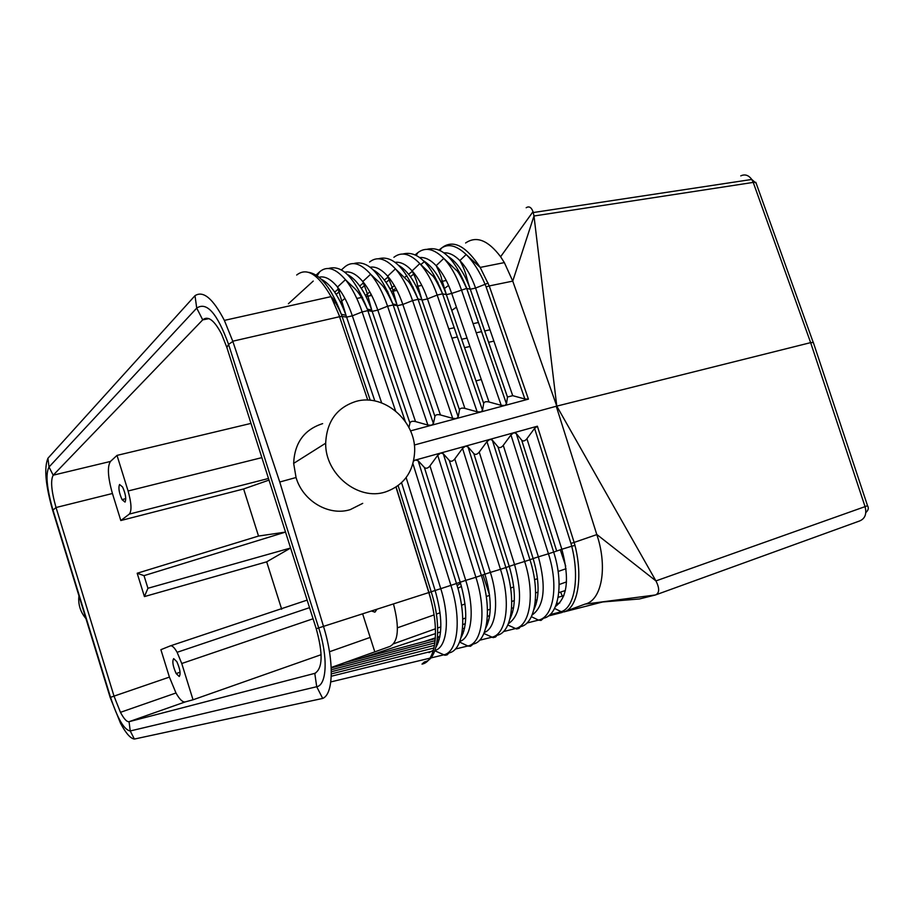 <?xml version="1.0" encoding="UTF-8"?>
<svg xmlns="http://www.w3.org/2000/svg" width="914" height="914" viewBox="0 0 914 914"><rect width="100%" height="100%" fill="white"/><g stroke="black" fill="none" stroke-linecap="round" stroke-linejoin="round"><path stroke-width="1.37" d="M396.128 487.059L428.974 592.501L395.979 487.151L428.803 592.569L318.7 627.918C328.172 656.949 326.904 685.134 316.712 686.722L130.234 730.96C124.201 729.978 117.62 718.758 110.525 697.302L52.818 509.521C46.694 487.939 45.426 473.772 49.013 467.02L196.727 308.109C206.724 301.357 217.338 313.445 228.569 344.384L318.7 627.918L316.244 628.763L226.878 347.503L221.588 334.136C214.31 320.197 208.026 315.444 202.714 319.866L53.195 475.2C50.419 480.261 51.367 491.035 56.028 507.521L112.433 493.503L120.819 520.534L243.627 488.967L269.002 480.101M367.771 400.126L338.34 313.194L339.574 316.712L232.773 341.208L224.364 320.391C213.042 298.592 203.262 290.355 195.002 295.679L47.939 458.245C43.952 467.819 45.517 485.14 52.635 510.195L110.217 697.588L120.534 723.271C125.824 733.222 130.439 738.489 134.381 739.06L322.688 698.433C333.53 694.263 334.296 661.153 323.567 626.593M555.495 606.439C567.525 597.425 569.651 578.356 561.836 549.257L553.667 552.079L516.25 433.487L513.862 432.733L415.539 460.028M516.25 433.487L521.7 440.171C523.185 441.588 524.933 441.096 526.921 438.709L534.587 428.392L570.953 543.419L574.141 542.425L574.986 545.429C583.121 577.351 577.751 607.787 564.201 611.866L561.196 611.706C574.495 607.799 579.762 577.694 571.73 546.218L561.836 549.257L526.921 438.709M503.443 631.585L515.29 628.615C530.246 625.77 535.204 593.906 524.647 561.47L529.971 559.756L492.326 440.125L497.959 446.82C499.49 448.248 501.26 447.746 503.271 445.335L510.96 434.95L513.725 432.779L537.386 426.221L534.587 428.392M393.763 643.719L435.441 628.798M437.692 627.998L440.856 626.867M462.781 619.018L465.74 617.955M487.459 610.186L490.224 609.192M511.737 601.492L514.319 600.567M535.627 592.946L538.026 592.089M559.128 584.537L566.497 581.898M374.409 650.642L362.664 613.945M110.171 697.428L114.033 696.148L56.04 507.544M479.587 640.246L491.755 637.241C506.516 634.522 511.166 602.28 500.472 569.308L505.888 567.548L468.002 446.877L465.512 446.135L462.541 448.397L454.795 458.931C452.773 461.376 450.945 461.89 449.311 460.462L443.279 453.744L440.731 453.001L437.726 455.286L429.957 465.889C427.912 468.356 426.061 468.882 424.382 467.454L418.144 460.725L415.527 459.993M414.328 445.027L556.249 406.25L598.464 539.808C607.307 571.399 600.589 600.852 584.971 604.131L655.475 594.968L639.4 598.978L602.657 601.972L564.521 611.752M415.39 460.073L413.722 460.496M426.929 249.339C441.736 245.638 454.989 258.662 466.7 288.413L506.493 403.919L507.476 397.019L512.708 395.671L524.853 398.972L486.111 286.927L489.253 285.933L480.181 267.414C466.746 246.997 454.624 240.005 443.827 246.449L441.462 248.105C448.386 243.364 456.623 245.5 466.174 254.515L466.174 254.515C473.361 261.69 479.667 271.618 485.094 284.3L486.111 286.927M550.022 614.642L559.951 612.094L564.201 611.866M402.88 254.012C417.504 250.253 430.734 263.529 442.582 293.84L482.535 410.352L483.677 403.405C484.214 401.783 485.985 401.315 489.001 401.989L501.203 405.336L504.871 405.485L480.867 411.951L477.154 411.803L464.906 408.409C461.878 407.724 460.073 408.204 459.502 409.849L458.188 416.898L456.463 418.521L452.716 418.372L440.422 414.945C437.372 414.248 435.544 414.739 434.927 416.407L433.43 423.559L431.499 425.238L427.878 425.056L415.527 421.583C412.465 420.874 410.603 421.365 409.94 423.068L408.924 427.501M565.709 566.132L560.293 549.737M467.054 338.089L461.673 339.277M446.261 280.495L440.856 281.581M437.886 282.175L437.052 282.335M421.811 285.397L416.327 286.505M413.174 287.133L412.294 287.304M396.962 290.389L391.386 291.509M388.062 292.172L387.113 292.366M371.712 295.451L366.046 296.593M362.538 297.29L356.803 298.444M336.581 302.5L334.193 302.98M53.195 475.189L110.457 461.444L117.015 455.389L128.086 490.989L261.861 457.628M250.984 423.399L117.015 455.389M444.135 288.721L448.591 285.419M456.429 307.173L451.779 310.429M475.966 380.909L481.278 379.493M465.603 242.987C476.377 235.572 488.042 240.154 500.598 256.731L504.357 262.604L512.754 281.112L533.993 216.001L533.033 211.66C531.308 207.227 529.023 205.924 526.178 207.741M506.493 403.919L504.871 405.485L528.429 399.144L489.253 285.933L512.754 281.112L556.775 406.124L533.993 216.001L753.227 182.412L810.638 342.636L813.334 342.522M556.775 406.124L810.638 342.636L865.067 506.63L655.932 580.916L556.775 406.124M528.429 399.144L524.853 398.972M290.583 548.012L147.931 588.273L144.012 575.649L285.522 532.085L258.525 536.05L243.627 488.967M410.512 430.894L480.867 411.951L482.535 410.363L442.57 293.84L446.363 294.639L483.677 403.405L446.363 294.639L451.71 293.44L489.001 401.989M144.012 575.649L137.18 573.249L144.423 596.579L266.682 561.836L281.683 609.238M147.931 588.273L144.423 596.579M137.18 573.249L258.525 536.05M316.244 628.763C323.168 653.841 322.676 668.705 314.782 673.367L129.068 721.683L185.165 701.929C182.64 702.363 179.578 699.381 175.979 692.983L169.41 677.103L160.898 649.683L170.312 645.89C172.118 645.353 174.391 647.489 177.122 652.299L181.749 663.507L313.068 618.767M110.457 461.444C107.178 466.563 107.841 477.245 112.433 493.503M125.035 502.094L122.065 499.65C119.049 492.829 118.214 487.779 119.563 484.489L122.59 486.991C125.606 493.88 126.418 498.907 125.035 502.094M120.819 520.534L129.342 514.079C131.879 510.732 131.456 503.031 128.086 490.989M489.527 594.991L482.969 574.895M566.04 568.714L558.111 571.479M537.501 578.665L534.553 579.682M513.725 586.937L510.606 588.033M290.595 548.046L266.682 561.836M457.88 588.228L461.456 586.411M185.165 701.929L193.037 699.793L181.749 663.507M193.037 699.793L321.134 654.687M329.474 651.751L370.17 637.412M397.453 627.804L434.047 614.916M436.378 614.094L440.057 612.803M461.524 605.239L465.02 604.005M486.271 596.522L489.573 595.357M134.381 739.06L130.234 730.96L129.057 721.683C126.795 722.003 123.938 718.884 120.465 712.326L175.979 692.983M173.671 658.617C172.06 661.279 172.883 666.26 176.162 673.549L179.235 676.509C180.881 673.949 180.081 668.991 176.813 661.633L173.671 658.617M169.41 677.103L114.022 696.125L120.465 712.326M492.326 440.125L489.881 439.383L486.956 441.622L479.233 452.076C477.211 454.509 475.417 455.012 473.829 453.595L468.002 446.877M376.934 609.33L374.923 612.163L371.632 611.043M558.123 597.276L563.858 595.7M556.855 602.657L557.677 603.514L556.443 603.926M559.734 602.966L557.677 603.514M424.222 641.559L435.384 637.846M437.543 637.127L439.942 636.327M462.495 628.821L464.598 628.112M487.036 620.652L488.841 620.046M511.154 612.62L512.651 612.117M534.873 604.725L536.05 604.325M460.542 583.258L457.137 585.657M353.17 659.611L354.026 660.148M308.692 272.349C320.665 274.463 331.553 288.458 341.368 314.347L342.087 316.438L339.745 316.667L331.074 296.627L224.364 320.391M430.745 657.977L443.576 654.892C457.88 652.436 461.878 619.441 450.91 585.36L428.974 592.501L431.134 600.269L429.9 596.248C439.942 630.352 435.772 661.77 422.005 664.112L424.439 661.919C438.537 659.565 442.25 626.284 431.18 591.758L398.127 485.642M331.199 667.494L389.924 646.438C398.447 641.845 399.635 627.69 393.477 603.983M415.379 460.028L413.596 461.079M232.773 341.208L279.753 482.009L296.056 477.519C302.831 501.135 328.96 516.387 350.256 509.624L362.721 503.363M323.487 626.341L279.753 482.009M428.803 592.569L429.9 596.248M537.386 426.221L574.141 542.425L596.922 534.564L655.932 580.916C659.702 588.399 659.542 593.083 655.475 594.968M296.056 477.519L293.657 463.387C294.571 442.833 304.225 429.58 322.642 423.628M85.733 618.321C80.992 612.654 78.65 606.165 78.718 598.83L78.901 596.145M385.365 491.995C403.817 485.471 413.585 471.887 414.682 451.242C415.801 420.783 383.891 393.283 356.094 401.372C336.866 407.518 326.721 421.468 325.681 443.199C324.996 474.16 358.208 500.986 385.365 491.995M47.939 458.245L49.013 467.02L53.195 475.2M195.002 295.679L196.727 308.109L202.714 319.866M419.812 257.542C425.056 257.074 430.505 259.782 436.172 265.677C442.41 272.395 447.586 281.649 451.71 293.44L466.666 288.413L470.299 289.247L507.464 397.064M415.287 254.755L417.881 252.63C425.456 246.837 434.093 248.768 443.793 258.422C450.853 265.951 456.714 276.348 461.364 289.612L501.203 405.336M417.881 252.63L416.293 255.269M442.627 247.351L439.143 249.922M424.427 261.655L420.897 264.477M412.431 271.23L408.604 274.28M406.89 275.651L404.662 277.422M394.368 285.625L390.095 289.041M387.547 291.075L386.725 291.726M391.832 291.417L395.842 288.241M410.432 276.691L414.373 273.56M440.388 248.939L441.462 248.105L440.114 250.39M365.486 295.485L369.839 291.92M384.348 280.05L388.256 276.862M369.45 295.908L371.21 294.468M386.051 282.426L390.072 279.158M341.151 301.586L344.921 298.421M359.716 286.002L363.703 282.655M361.304 288.31L365.394 284.905M334.707 292.137L338.763 288.618M336.169 294.388L340.339 290.812M56.028 507.521L52.681 510.355M288.413 303.734L313.239 281.066M316.107 275.068L319.729 271.744L317.192 275.788M341.482 269.836L344.829 266.854C352.187 260.776 360.79 263.232 370.638 274.223C377.311 282.163 382.955 292.834 387.57 306.213L377.802 310.097L372.181 311.366L409.94 423.068M344.829 272.166C350.428 271.024 356.414 274.143 362.789 281.546C368.696 288.664 373.7 298.181 377.802 310.097L415.527 421.583M347.503 274.543C356.814 279.627 364.892 291.452 371.712 310.017L372.181 311.366L367.828 310.646L405.256 421.411M488.167 283.1L475.566 288.059L512.708 395.671M565.606 611.26L584.971 604.131M378.476 258.753C392.792 254.915 405.942 268.305 417.927 298.935L458.188 416.898M398.698 265.391C407.884 270.91 415.619 282.357 421.902 299.758L418.075 299.346L412.568 300.592L452.716 418.372M395.191 262.329C400.572 261.667 406.204 264.512 412.111 270.875C418.235 277.73 423.353 287.065 427.478 298.901L422.028 300.123L459.502 409.849M393.9 257.302C401.417 251.419 410.055 253.509 419.812 263.598C426.735 271.264 432.528 281.752 437.166 295.051L427.478 298.901L464.906 408.409M202.702 319.877L208.975 318.632M477.154 411.803L437.166 295.051L442.57 293.84C437.395 282.575 433.864 276.382 431.979 275.251L419.812 263.598L412.111 270.875C418.178 283.237 416.761 283.511 417.492 284.791L421.902 299.758L417.927 298.935C413.117 288.333 409.575 282.152 407.301 280.392L395.431 268.865C402.229 276.668 407.941 287.247 412.568 300.592L402.834 304.453L440.422 414.945M444.067 252.835C449.162 252.55 454.429 255.12 459.856 260.57C466.197 267.151 471.43 276.325 475.566 288.059L470.322 289.247C464.541 273.24 457.24 262.364 448.408 256.606M464.563 347.686L469.933 346.486M488.59 342.304L493.88 341.116M448.774 328.937L454.212 327.76M473.086 323.659L478.445 322.505M427.878 425.056L387.57 306.213L393.157 304.956L433.43 423.559M296.684 275.023C306.807 267.037 318.266 274.234 331.074 296.627C333.679 299.038 337.106 304.945 341.368 314.347L345.995 315.273L374.831 400.96M170.484 645.832L307.138 600.11M129.342 514.079L268.488 478.479M232.864 341.448L228.569 344.384L226.878 347.503M556.66 550.936L521.7 440.171M322.688 698.433L316.712 686.722L314.782 673.367L315.627 673.07M369.553 262.044C376.991 256.057 385.617 258.331 395.431 268.865L387.65 276.165C393.671 283.146 398.733 292.583 402.834 304.453L397.304 305.699L434.927 416.407M740.774 175.865C744.933 173.934 748.6 175.122 751.765 179.452L753.227 182.412L755.821 182.32L813.129 342.156M319.729 271.744C326.995 265.574 335.564 268.213 345.446 279.673C351.981 287.761 357.545 298.512 362.15 311.925L352.336 315.833L346.623 317.124L342.087 316.438L370.261 400.286M319.077 277.239C324.744 275.8 330.891 279.056 337.517 287.03C343.31 294.274 348.257 303.882 352.336 315.833L381.664 402.914M328.514 268.488C342.133 264.454 355.066 278.005 367.314 309.126L367.828 310.646L362.15 311.925L395.556 410.923M321.317 279.25C330.662 284.083 338.888 296.09 345.995 315.273L337.517 287.03L345.446 279.673C356.22 290.538 357.865 288.824 367.314 309.126L371.712 310.017L366.822 292.103L362.789 281.546L370.638 274.223C382.235 285.774 382.783 282.677 392.826 303.985L393.157 304.956L397.304 305.699L397.019 304.853L392.826 303.985C380.704 273.115 367.668 259.656 353.684 263.586M756.175 183.291L751.765 179.452L533.308 212.528M562.167 612.449L548.389 615.979M345.001 662.547L435.338 638.623M437.463 638.052L439.725 637.458M462.198 631.505L463.866 631.06M486.374 625.107L487.322 624.856M559.951 612.094L561.196 611.706L554.558 608.438M508.401 623.702C520.774 615.282 522.831 595.562 514.571 564.566L524.647 561.47L486.956 441.622M423.742 260.958C432.802 266.625 440.331 277.856 446.363 294.639L441.93 279.981C440.914 278.073 443.073 279.456 436.172 265.677L443.793 258.422L456.155 270.064C457.777 270.807 461.284 276.919 466.666 288.413L506.482 403.965M562.304 596.122L560.568 592.066L565.355 590.535M361.716 658.114L435.521 633.596M437.737 632.865L440.548 631.928M462.77 624.548L465.329 623.702M487.379 616.379L489.676 615.613M511.577 608.336L513.611 607.661M535.376 600.429L537.146 599.847M558.762 592.66L560.568 592.066M656.263 594.683L859.663 520.946C865.09 518.649 866.895 513.885 865.067 506.63L867.535 505.716L813.22 342.156M331.325 671.744L434.538 645.341M436.504 644.838L437.429 644.599M455.366 649.043L467.854 645.992L470.493 646.289L473.201 644.039C487.79 641.422 492.189 608.884 481.392 575.489L443.279 453.744M331.314 673.904L434.001 647.992M459.822 641.422C471.944 637.869 475.063 609.364 465.74 580.379L475.897 577.271C486.728 610.792 482.398 643.41 467.854 645.992L459.571 642.062M330.788 681.924L429.911 658.171M434.836 650.779L444.912 655.269L447.106 654.881L449.014 652.904C463.364 650.414 467.431 617.51 456.497 583.555L418.144 460.725M331.245 676.257L433.213 650.905M433.407 650.265L428.986 652.596L433.419 650.22M526.91 623.051L538.46 620.115L540.997 620.423L543.567 618.241C558.751 615.271 564.052 583.863 553.667 552.079L548.434 553.77L510.96 434.95M479.233 452.076L514.571 564.566L505.888 567.548C516.536 600.407 511.817 632.557 497.022 635.31L495.559 637.012L493.046 637.618L483.906 633.471M331.279 669.756L434.904 642.908M436.949 642.382L438.48 641.982M461.399 636.053L462.004 635.893M533.867 609.695C539.706 597.31 539.466 580.264 533.136 558.545L529.971 559.756C540.494 592.066 535.467 623.851 520.466 626.707L519.038 628.398L516.559 628.981L507.841 625.005M331.211 667.917L435.167 640.68M437.258 640.131L439.211 639.617M461.856 633.688L463.101 633.356M532.131 615.008C544.333 606.268 546.423 586.879 538.392 556.843L548.434 553.77C558.842 585.68 553.61 617.167 538.46 620.115L531.388 616.664M484.294 632.499C496.279 628.364 499.421 600.498 490.361 572.404L500.472 569.308L462.541 448.397M509.955 618.915C516.044 606.519 515.804 588.982 509.224 566.292L473.829 453.595M434.95 650.46C447.22 647.558 450.305 618.401 440.708 588.49L406.136 477.588M429.957 465.889L465.74 580.379L450.91 585.36L412.934 463.684M435.932 647.295C442.73 635.116 442.445 616.116 435.087 590.307L401.566 482.729M460.987 637.709C467.557 625.416 467.305 606.907 460.21 582.172L424.382 467.454M485.665 628.261C491.995 615.887 491.755 597.859 484.923 574.163L475.897 577.271L437.726 455.286M373.289 269.916C382.555 275.228 390.461 286.87 397.019 304.853L391.969 286.973L387.65 276.165C381.515 269.299 375.7 266.305 370.204 267.196M454.795 458.931L490.361 572.404L484.923 574.163L449.311 460.462M503.271 445.335L538.392 556.843L533.136 558.545L497.959 446.82M574.986 545.429L571.73 546.218L570.953 543.419M867.477 505.579L867.535 505.716C868.94 507.99 868.369 510.275 865.809 512.583M500.609 256.743L533.033 211.66M504.357 262.604L480.181 267.414L466.174 254.515L459.856 260.57C466.917 273.32 465.9 277.136 470.322 289.247L507.476 397.019M489.961 329.783L484.671 330.948M481.587 331.622L476.24 332.799M457.366 336.958L451.927 338.157M125.766 498.61L122.065 499.65M309.538 607.661L177.122 652.299M180.081 672.236L176.162 673.549M349.468 660.936L350.165 661.176M79.564 598.304L78.718 598.83M293.657 463.387L325.681 443.199"/></g></svg>
